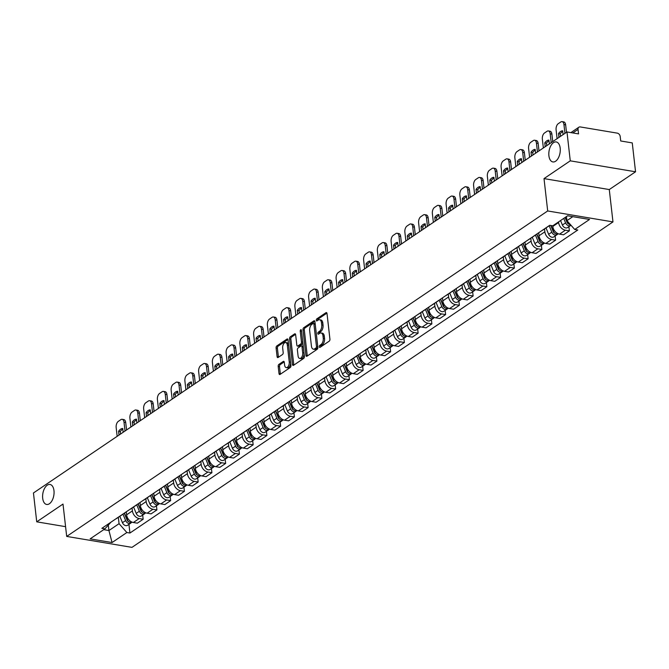 <?xml version="1.0" encoding="UTF-8"?>
<svg xmlns="http://www.w3.org/2000/svg" width="669" height="669" viewBox="0 0 669 669"><rect width="100%" height="100%" fill="white"/><g stroke="black" fill="none" stroke-linecap="round" stroke-linejoin="round"><path stroke-width="1" d="M319.314 346.785A1.087 0.594 -80.5 0 0 319.74 347.445A1.087 0.594 -80.5 0 0 320.033 347.37L329.223 341.157A1.555 0.853 -80.5 0 0 329.926 339.141L327.007 313.51A1.555 0.853 -80.5 0 0 326.397 312.557A1.555 0.853 -80.5 0 0 325.979 312.674L316.788 318.887A1.087 0.594 -80.5 0 0 316.295 320.292A1.087 0.594 -80.5 0 0 316.721 320.961A1.087 0.594 -80.5 0 0 317.014 320.886L318.201 320.075A4.976 2.735 -80.5 0 1 319.548 319.732A4.976 2.735 -80.5 0 1 321.488 322.759L321.739 324.9A4.976 2.735 -80.5 0 1 319.489 331.331L318.293 332.133A1.087 0.594 -80.5 0 0 317.808 333.538A1.087 0.594 -80.5 0 0 318.227 334.207A1.087 0.594 -80.5 0 0 318.528 334.124L319.715 333.321A4.976 2.735 -80.5 0 1 321.053 332.97A4.976 2.735 -80.5 0 1 323.002 336.005L323.244 338.146A4.976 2.735 -80.5 0 1 320.995 344.577L319.807 345.38A1.087 0.594 -80.5 0 0 319.314 346.785M53.972 490.645A10.135 5.561 -80.5 0 0 50.008 484.465A10.135 5.561 -80.5 0 0 42.691 498.28A10.135 5.561 -80.5 0 0 46.654 504.459A10.135 5.561 -80.5 0 0 53.972 490.645M560.187 148.133A10.135 5.561 -80.5 0 0 556.223 141.945A10.135 5.561 -80.5 0 0 548.906 155.76A10.135 5.561 -80.5 0 0 552.87 161.94A10.135 5.561 -80.5 0 0 560.187 148.133M278.906 364.388A1.555 0.853 -80.5 0 0 278.195 366.395L279.015 373.586A1.555 0.853 -80.5 0 0 279.625 374.54A1.555 0.853 -80.5 0 0 280.043 374.431L290.254 367.524A1.555 0.853 -80.5 0 0 290.956 365.508L288.038 339.877A1.555 0.853 -80.5 0 0 287.427 338.932A1.555 0.853 -80.5 0 0 287.009 339.041L276.799 345.948A1.555 0.853 -80.5 0 0 276.096 347.955L277.091 356.644A1.555 0.853 -80.5 0 0 277.694 357.589A1.555 0.853 -80.5 0 0 278.112 357.48L282.485 354.528A1.555 0.853 -80.5 0 0 283.188 352.513L282.694 348.206A4.156 2.283 -80.5 0 1 285.696 342.536A4.156 2.283 -80.5 0 1 287.327 345.079L289.242 361.954A4.156 2.283 -80.5 0 1 286.248 367.616A4.156 2.283 -80.5 0 1 284.618 365.082L284.3 362.272A1.555 0.853 -80.5 0 0 283.689 361.319A1.555 0.853 -80.5 0 0 283.271 361.427L278.906 364.388L280.211 364.605A1.555 0.853 -80.5 0 0 279.508 366.612L280.328 373.804A1.555 0.853 -80.5 0 0 280.403 374.188M544.014 178.606L609.283 189.553L635.55 171.782L570.272 160.836L544.014 178.606L547.694 210.961L66.691 536.421L63.003 504.066L36.736 521.837L33.45 492.969L566.986 131.969L578.534 133.9L578.024 129.41L572.798 132.939M570.272 160.836L566.986 131.969M305.925 355.39A1.555 0.853 -80.5 0 0 306.527 356.334A1.555 0.853 -80.5 0 0 306.946 356.226L317.156 349.318A1.555 0.853 -80.5 0 0 317.859 347.311L314.94 321.672A1.555 0.853 -80.5 0 0 314.33 320.727A1.555 0.853 -80.5 0 0 313.912 320.836L303.701 327.743A1.555 0.853 -80.5 0 0 302.998 329.75L305.925 355.39L307.23 355.607A1.555 0.853 -80.5 0 0 307.305 355.983M303.701 358.417L293.499 365.324A1.555 0.853 -80.5 0 1 293.081 365.433A1.555 0.853 -80.5 0 1 292.47 364.488L289.552 338.857A1.555 0.853 -80.5 0 1 290.254 336.842L294.619 333.89A1.555 0.853 -80.5 0 1 295.037 333.781A1.555 0.853 -80.5 0 1 295.648 334.726L296.835 345.12A1.555 0.853 -80.5 0 0 297.437 346.074A1.555 0.853 -80.5 0 0 297.864 345.965L300.757 344A1.555 0.853 -80.5 0 0 301.46 341.993L300.23 331.172A1.087 0.594 -80.5 0 1 301.017 329.683A1.087 0.594 -80.5 0 1 301.435 330.352L304.412 356.41A1.555 0.853 -80.5 0 1 303.701 358.417M635.55 171.782L632.264 142.907L620.707 140.975L620.196 136.476A3.169 2.35 55.9 0 0 617.253 133.131L580.307 126.943A3.169 2.35 55.9 0 0 578.861 127.219A3.169 2.35 55.9 0 0 578.024 129.41M609.283 189.553L612.971 221.907L131.969 547.367L66.691 536.421M36.736 521.837L65.579 526.67M549.282 225.595A7.284 5.394 -124.1 0 1 548.588 226.189A7.284 5.394 -124.1 0 1 547.786 226.607M552.719 225.796L552.795 226.457A7.284 5.394 55.9 0 0 559.56 234.133L565.372 230.195A7.284 5.394 -124.1 0 1 558.607 222.518L558.54 221.924M565.372 230.195L569.361 230.864L568.884 226.699M541.965 230.546A7.284 5.394 55.9 0 0 542.776 230.128L548.588 226.189M559.56 234.133L563.541 234.802L569.361 230.864M535.534 234.894A7.284 5.394 -124.1 0 1 534.84 235.488A7.284 5.394 -124.1 0 1 534.038 235.914M555.136 235.998L555.613 240.171L551.624 239.502A7.284 5.394 -124.1 0 1 544.859 231.817L544.533 228.932M528.217 239.845A7.284 5.394 55.9 0 0 529.028 239.427L534.84 235.488M538.704 232.753L539.047 235.756A7.284 5.394 55.9 0 0 545.812 243.432L549.793 244.101L555.613 240.171M521.787 244.202A7.284 5.394 -124.1 0 1 521.092 244.795A7.284 5.394 -124.1 0 1 520.29 245.214M541.388 245.297L541.865 249.47L537.876 248.801A7.284 5.394 -124.1 0 1 531.111 241.124L530.785 238.239M514.469 249.152A7.284 5.394 55.9 0 0 515.281 248.726L521.092 244.795M524.956 242.053L525.299 245.055A7.284 5.394 55.9 0 0 532.064 252.74L536.045 253.409L541.865 249.47M508.039 253.501A7.284 5.394 -124.1 0 1 507.345 254.095A7.284 5.394 -124.1 0 1 506.542 254.521M527.64 254.605L528.117 258.769L524.128 258.109A7.284 5.394 -124.1 0 1 517.363 250.423L517.037 247.538M500.721 258.451A7.284 5.394 55.9 0 0 501.533 258.033L507.345 254.095M511.208 251.36L511.551 254.362A7.284 5.394 55.9 0 0 518.316 262.039L522.297 262.708L528.117 258.769M494.291 262.8A7.284 5.394 -124.1 0 1 493.597 263.394A7.284 5.394 -124.1 0 1 492.794 263.82M513.892 263.904L514.369 268.077L510.38 267.408A7.284 5.394 -124.1 0 1 503.615 259.731L503.289 256.846M486.973 267.759A7.284 5.394 55.9 0 0 487.785 267.332L493.597 263.394M497.46 260.659L497.803 263.661A7.284 5.394 55.9 0 0 504.568 271.346L508.549 272.007L514.369 268.077M480.543 272.107A7.284 5.394 -124.1 0 1 479.849 272.701A7.284 5.394 -124.1 0 1 479.046 273.119M500.144 273.203L500.613 277.376L496.632 276.707A7.284 5.394 -124.1 0 1 489.867 269.03L489.541 266.145M473.226 277.058A7.284 5.394 55.9 0 0 474.037 276.632L479.849 272.701M483.712 269.967L484.055 272.969A7.284 5.394 55.9 0 0 490.82 280.646L494.801 281.315L500.613 277.376M466.795 281.406A7.284 5.394 -124.1 0 1 466.101 282A7.284 5.394 -124.1 0 1 465.298 282.427M486.396 282.51L486.865 286.683L482.884 286.014A7.284 5.394 -124.1 0 1 476.119 278.329L475.793 275.444M459.478 286.357A7.284 5.394 55.9 0 0 460.289 285.939L466.101 282M469.964 279.266L470.307 282.268A7.284 5.394 55.9 0 0 477.072 289.945L481.053 290.614L486.865 286.683M453.047 290.714A7.284 5.394 -124.1 0 1 452.353 291.308A7.284 5.394 -124.1 0 1 451.542 291.726M472.649 291.809L473.117 295.982L469.136 295.313A7.284 5.394 -124.1 0 1 462.371 287.637L462.045 284.751M445.73 295.665A7.284 5.394 55.9 0 0 446.541 295.238L452.353 291.308M456.216 288.565L456.559 291.567A7.284 5.394 55.9 0 0 463.324 299.252L467.305 299.921L473.117 295.982M439.299 300.013A7.284 5.394 -124.1 0 1 438.605 300.607A7.284 5.394 -124.1 0 1 437.794 301.033M458.901 301.117L459.369 305.281L455.388 304.612A7.284 5.394 -124.1 0 1 448.623 296.936L448.297 294.051M431.982 304.964A7.284 5.394 55.9 0 0 432.793 304.546L438.605 300.607M442.468 297.872L442.811 300.874A7.284 5.394 55.9 0 0 449.576 308.551L453.557 309.22L459.369 305.281M425.551 309.312A7.284 5.394 -124.1 0 1 424.857 309.906A7.284 5.394 -124.1 0 1 424.046 310.332M445.153 310.416L445.621 314.589L441.64 313.92A7.284 5.394 -124.1 0 1 434.875 306.235L434.549 303.35M418.234 314.271A7.284 5.394 55.9 0 0 419.045 313.845L424.857 309.906M428.72 307.171L429.063 310.173A7.284 5.394 55.9 0 0 435.828 317.85L439.809 318.519L445.621 314.589M411.803 318.62A7.284 5.394 -124.1 0 1 411.109 319.213A7.284 5.394 -124.1 0 1 410.298 319.631M431.405 319.715L431.873 323.888L427.892 323.219A7.284 5.394 -124.1 0 1 421.127 315.542L420.801 312.657M404.486 323.57A7.284 5.394 55.9 0 0 405.297 323.144L411.109 319.213M414.972 316.479L415.315 319.473A7.284 5.394 55.9 0 0 422.08 327.158L426.061 327.827L431.873 323.888M398.055 327.919A7.284 5.394 -124.1 0 1 397.361 328.512A7.284 5.394 -124.1 0 1 396.55 328.939M417.657 329.023L418.125 333.187L414.144 332.526A7.284 5.394 -124.1 0 1 407.379 324.841L407.053 321.956M390.738 332.869A7.284 5.394 55.9 0 0 391.549 332.451L397.361 328.512M401.224 325.778L401.567 328.78A7.284 5.394 55.9 0 0 408.333 336.457L412.313 337.126L418.125 333.187M384.307 337.218A7.284 5.394 -124.1 0 1 383.613 337.82A7.284 5.394 -124.1 0 1 382.802 338.238M403.909 338.322L404.377 342.495L400.397 341.826A7.284 5.394 -124.1 0 1 393.631 334.149L393.305 331.264M376.99 342.177A7.284 5.394 55.9 0 0 377.801 341.75L383.613 337.82M387.476 335.077L387.819 338.079A7.284 5.394 55.9 0 0 394.585 345.764L398.565 346.425L404.377 342.495M370.559 346.525A7.284 5.394 -124.1 0 1 369.865 347.119A7.284 5.394 -124.1 0 1 369.054 347.537M390.161 347.621L390.629 351.794L386.649 351.125A7.284 5.394 -124.1 0 1 379.883 343.448L379.557 340.563M363.242 351.476A7.284 5.394 55.9 0 0 364.053 351.058L369.865 347.119M373.728 344.384L374.071 347.387A7.284 5.394 55.9 0 0 380.837 355.063L384.817 355.732L390.629 351.794M356.811 355.824A7.284 5.394 -124.1 0 1 356.117 356.418A7.284 5.394 -124.1 0 1 355.306 356.845M376.404 356.928L376.881 361.101L372.901 360.432A7.284 5.394 -124.1 0 1 366.135 352.747L365.809 349.862M349.494 360.775A7.284 5.394 55.9 0 0 350.305 360.357L356.117 356.418M359.981 353.684L360.323 356.686A7.284 5.394 55.9 0 0 367.089 364.362L371.069 365.031L376.881 361.101M343.063 365.132A7.284 5.394 -124.1 0 1 342.369 365.726A7.284 5.394 -124.1 0 1 341.558 366.144M362.657 366.227L363.133 370.4L359.153 369.731A7.284 5.394 -124.1 0 1 352.387 362.054L352.061 359.169M335.746 370.082A7.284 5.394 55.9 0 0 336.557 369.656L342.369 365.726M346.233 362.983L346.567 365.985A7.284 5.394 55.9 0 0 353.341 373.67L357.321 374.339L363.133 370.4M329.315 374.431A7.284 5.394 -124.1 0 1 328.621 375.025A7.284 5.394 -124.1 0 1 327.81 375.451M348.909 375.535L349.385 379.699L345.405 379.039A7.284 5.394 -124.1 0 1 338.639 371.354L338.313 368.468M321.998 379.382A7.284 5.394 55.9 0 0 322.809 378.963L328.621 375.025M332.485 372.29L332.819 375.292A7.284 5.394 55.9 0 0 339.593 382.969L343.573 383.638L349.385 379.699M315.567 383.73A7.284 5.394 -124.1 0 1 314.873 384.324A7.284 5.394 -124.1 0 1 314.062 384.75M335.161 384.834L335.637 389.007L331.657 388.338A7.284 5.394 -124.1 0 1 324.891 380.653L324.565 377.776M308.25 388.689A7.284 5.394 55.9 0 0 309.061 388.263L314.873 384.324M318.737 381.589L319.071 384.591A7.284 5.394 55.9 0 0 325.845 392.277L329.825 392.937L335.637 389.007M301.819 393.038A7.284 5.394 -124.1 0 1 301.125 393.631A7.284 5.394 -124.1 0 1 300.314 394.049M321.413 394.133L321.889 398.306L317.909 397.637A7.284 5.394 -124.1 0 1 311.144 389.96L310.817 387.075M294.502 397.988A7.284 5.394 55.9 0 0 295.313 397.562L301.125 393.631M304.989 390.897L305.323 393.89A7.284 5.394 55.9 0 0 312.097 401.576L316.077 402.245L321.889 398.306M288.071 402.337A7.284 5.394 -124.1 0 1 287.377 402.93A7.284 5.394 -124.1 0 1 286.566 403.357M307.665 403.44L308.141 407.605L304.161 406.944A7.284 5.394 -124.1 0 1 297.396 399.259L297.069 396.374M280.754 407.287A7.284 5.394 55.9 0 0 281.565 406.869L287.377 402.93M291.241 400.196L291.575 403.198A7.284 5.394 55.9 0 0 298.341 410.875L302.329 411.544L308.141 407.605M274.323 411.636A7.284 5.394 -124.1 0 1 273.629 412.238A7.284 5.394 -124.1 0 1 272.818 412.656M293.917 412.74L294.393 416.912L290.413 416.243A7.284 5.394 -124.1 0 1 283.648 408.567L283.322 405.682M267.006 416.595A7.284 5.394 55.9 0 0 267.817 416.168L273.629 412.238M277.493 409.495L277.827 412.497A7.284 5.394 55.9 0 0 284.593 420.182L288.582 420.843L294.393 416.912M260.576 420.943A7.284 5.394 -124.1 0 1 259.881 421.537A7.284 5.394 -124.1 0 1 259.07 421.955M280.169 422.047L280.646 426.212L276.665 425.543A7.284 5.394 -124.1 0 1 269.9 417.866L269.574 414.981M253.258 425.894A7.284 5.394 55.9 0 0 254.069 425.476L259.881 421.537M263.737 418.802L264.079 421.805A7.284 5.394 55.9 0 0 270.845 429.481L274.834 430.15L280.646 426.212M246.828 430.242A7.284 5.394 -124.1 0 1 246.133 430.836A7.284 5.394 -124.1 0 1 245.322 431.262M266.421 431.346L266.898 435.519L262.917 434.85A7.284 5.394 -124.1 0 1 256.152 427.165L255.826 424.28M239.51 435.193A7.284 5.394 55.9 0 0 240.313 434.775L246.133 430.836M249.989 428.101L250.331 431.104A7.284 5.394 55.9 0 0 257.097 438.78L261.086 439.449L266.898 435.519M233.08 439.55A7.284 5.394 -124.1 0 1 232.386 440.143A7.284 5.394 -124.1 0 1 231.574 440.562M252.673 440.645L253.15 444.818L249.169 444.149A7.284 5.394 -124.1 0 1 242.404 436.472L242.078 433.587M225.762 444.5A7.284 5.394 55.9 0 0 226.565 444.074L232.386 440.143M236.241 437.401L236.583 440.403A7.284 5.394 55.9 0 0 243.349 448.088L247.338 448.757L253.15 444.818M219.332 448.849A7.284 5.394 -124.1 0 1 218.638 449.443A7.284 5.394 -124.1 0 1 217.826 449.869M238.925 449.953L239.402 454.117L235.421 453.457A7.284 5.394 -124.1 0 1 228.656 445.771L228.33 442.886M212.014 453.799A7.284 5.394 55.9 0 0 212.817 453.381L218.638 449.443M222.493 446.708L222.836 449.71A7.284 5.394 55.9 0 0 229.601 457.387L233.59 458.056L239.402 454.117M205.584 458.148A7.284 5.394 -124.1 0 1 204.89 458.742A7.284 5.394 -124.1 0 1 204.078 459.168M225.177 459.252L225.654 463.425L221.673 462.756A7.284 5.394 -124.1 0 1 214.908 455.071L214.582 452.194M198.267 463.107A7.284 5.394 55.9 0 0 199.069 462.68L204.89 458.742M208.745 456.007L209.088 459.009A7.284 5.394 55.9 0 0 215.853 466.694L219.842 467.355L225.654 463.425M191.836 467.455A7.284 5.394 -124.1 0 1 191.142 468.049A7.284 5.394 -124.1 0 1 190.331 468.467M211.429 468.551L211.906 472.724L207.925 472.055A7.284 5.394 -124.1 0 1 201.16 464.378L200.834 461.493M184.519 472.406A7.284 5.394 55.9 0 0 185.321 471.98L191.142 468.049M194.997 465.315L195.34 468.317A7.284 5.394 55.9 0 0 202.105 475.994L206.094 476.663L211.906 472.724M178.088 476.754A7.284 5.394 -124.1 0 1 177.394 477.348A7.284 5.394 -124.1 0 1 176.583 477.775M197.681 477.858L198.158 482.031L194.177 481.362A7.284 5.394 -124.1 0 1 187.412 473.677L187.077 470.792M170.771 481.705A7.284 5.394 55.9 0 0 171.573 481.287L177.394 477.348M181.249 474.614L181.592 477.616A7.284 5.394 55.9 0 0 188.357 485.293L192.346 485.962L198.158 482.031M164.34 486.054A7.284 5.394 -124.1 0 1 163.646 486.656A7.284 5.394 -124.1 0 1 162.835 487.074M183.933 487.157L184.41 491.33L180.429 490.661A7.284 5.394 -124.1 0 1 173.664 482.985L173.33 480.099M157.023 491.013A7.284 5.394 55.9 0 0 157.825 490.586L163.646 486.656M167.501 483.913L167.844 486.915A7.284 5.394 55.9 0 0 174.609 494.6L178.59 495.269L184.41 491.33M150.592 495.361A7.284 5.394 -124.1 0 1 149.898 495.955A7.284 5.394 -124.1 0 1 149.087 496.381M170.185 496.465L170.662 500.629L166.681 499.96A7.284 5.394 -124.1 0 1 159.916 492.284L159.582 489.399M143.266 500.312A7.284 5.394 55.9 0 0 144.078 499.894L149.898 495.955M153.753 493.22L154.096 496.222A7.284 5.394 55.9 0 0 160.861 503.899L164.842 504.568L170.662 500.629M136.844 504.66A7.284 5.394 -124.1 0 1 136.15 505.254A7.284 5.394 -124.1 0 1 135.339 505.68M156.437 505.764L156.914 509.937L152.933 509.268A7.284 5.394 -124.1 0 1 146.168 501.583L145.834 498.698M129.518 509.619A7.284 5.394 55.9 0 0 130.33 509.193L136.15 505.254M140.005 502.519L140.348 505.521A7.284 5.394 55.9 0 0 147.113 513.198L151.094 513.867L156.914 509.937M123.096 513.968A7.284 5.394 -124.1 0 1 122.402 514.561A7.284 5.394 -124.1 0 1 121.591 514.979M142.689 515.063L143.166 519.236L139.185 518.567A7.284 5.394 -124.1 0 1 132.42 510.89L132.086 508.005M115.77 518.918A7.284 5.394 55.9 0 0 116.582 518.492L122.402 514.561M126.257 511.827L126.6 514.821A7.284 5.394 55.9 0 0 133.365 522.506L137.346 523.175L143.166 519.236M566.476 216.555L566.936 220.636L572.806 216.664M103.728 529.656L108.93 530.534L119.065 523.676L126.859 532.524L112.058 542.542L90.123 538.863L104.933 528.845L101.864 528.334L549.734 225.294L552.803 225.804L567.605 215.786L589.54 219.465L574.73 229.484L566.936 220.636M126.859 532.524L129.928 533.034L577.799 229.994L574.73 229.484M547.694 210.961L612.971 221.907M108.319 525.182L108.93 530.534L112.058 542.542M110.954 522.18L104.933 528.845M119.065 523.676L118.338 517.304M128.941 524.371L129.928 533.034M320.618 346.977A1.087 0.594 -80.5 0 1 321.112 345.597L322.299 344.794A4.976 2.735 -80.5 0 0 324.549 338.363L323.244 338.146M321.053 332.97L322.358 333.195A4.976 2.735 -80.5 0 1 324.306 336.223L324.549 338.363M319.548 319.732L320.852 319.949A4.976 2.735 -80.5 0 1 322.801 322.985L323.043 325.117A4.976 2.735 -80.5 0 1 320.794 331.548L319.598 332.351A1.087 0.594 -80.5 0 0 319.105 333.731M326.924 313.134L318.093 319.105A1.087 0.594 -80.5 0 0 317.599 320.484M314.856 321.296L305.005 327.961A1.555 0.853 -80.5 0 0 304.303 329.968L307.23 355.607M315.977 347.964A1.087 0.594 -80.5 0 0 316.47 346.559L313.903 324.064A1.087 0.594 -80.5 0 0 313.477 323.395A1.087 0.594 -80.5 0 0 313.184 323.47L311.93 324.323A4.976 2.735 -80.5 0 0 309.68 330.754L311.436 346.132A4.976 2.735 -80.5 0 0 313.385 349.168A4.976 2.735 -80.5 0 0 314.723 348.817L315.977 347.964L317.282 348.189A1.087 0.594 -80.5 0 0 317.775 346.776L316.47 346.559M314.489 323.696A1.087 0.594 -80.5 0 1 314.79 323.612A1.087 0.594 -80.5 0 1 315.208 324.281L317.775 346.776M313.385 349.168L314.689 349.385A4.976 2.735 -80.5 0 0 316.027 349.034L314.723 348.817M317.282 348.189L316.027 349.034M295.564 334.349L291.559 337.059A1.555 0.853 -80.5 0 0 290.856 339.074L293.775 364.705A1.555 0.853 -80.5 0 0 293.858 365.082M297.437 346.074L298.75 346.291A1.555 0.853 -80.5 0 0 299.168 346.182L302.062 344.217A1.555 0.853 -80.5 0 0 302.764 342.21L301.535 331.389L300.23 331.172M298.065 355.908A4.156 2.283 -80.5 0 0 299.687 358.442A4.156 2.283 -80.5 0 0 302.689 352.78L302.012 346.835A1.555 0.853 -80.5 0 0 301.401 345.881A1.555 0.853 -80.5 0 0 300.983 345.99L298.09 347.955A1.555 0.853 -80.5 0 0 297.387 349.962L298.065 355.908M299.687 358.442L300.991 358.668A4.156 2.283 -80.5 0 0 303.994 352.998L302.689 352.78M301.401 345.881L302.706 346.107A1.555 0.853 -80.5 0 1 303.316 347.052L303.994 352.998M284.216 361.896L280.211 364.605M286.248 367.616L287.553 367.841A4.156 2.283 -80.5 0 0 290.555 362.172L289.242 361.954M285.696 342.536L287.001 342.762A4.156 2.283 -80.5 0 1 288.632 345.296L290.555 362.172M287.954 339.501L278.103 346.166A1.555 0.853 -80.5 0 0 277.401 348.173L278.396 356.861A1.555 0.853 -80.5 0 0 278.471 357.238M565.046 217.525L567.095 222.509A1.898 1.405 55.9 0 0 568.541 223.872M563.733 218.412L565.564 222.869A3.955 2.935 55.9 0 0 570.724 225.453A3.955 2.935 55.9 0 0 570.991 225.236M560.563 220.553L562.395 225.018A3.955 2.935 55.9 0 0 567.546 227.594L570.724 225.453M563.097 134.594L562.662 130.806A9.901 5.436 -80.5 0 0 558.523 133.608L558.958 137.396M566.4 220.252L566.492 221.054M564.945 133.34L563.942 124.534A4.75 2.609 -80.5 0 0 562.085 121.633A4.75 2.609 -80.5 0 0 560.806 121.967L558.247 123.698A4.75 2.609 -80.5 0 0 556.098 129.836L557.101 138.65M565.23 217.4L567.061 221.857A3.955 2.935 55.9 0 0 570.624 224.809M560.505 136.351L560.221 133.892L558.523 133.608M562.746 131.509A9.901 5.436 -80.5 0 0 560.221 133.892M562.085 121.633L563.783 121.917A4.75 2.609 99.5 0 1 565.639 124.819L563.942 124.534M566.492 132.295L565.639 124.819M550.738 225.461L553.347 231.809A1.898 1.405 55.9 0 0 554.793 233.18M549.165 225.721L551.816 232.168A3.955 2.935 55.9 0 0 556.976 234.752A3.955 2.935 55.9 0 0 557.611 234.083M546.021 227.928L548.647 234.317A3.955 2.935 55.9 0 0 553.798 236.901L556.976 234.752M549.349 143.902L548.914 140.105A9.901 5.436 -80.5 0 0 544.775 142.907L545.21 146.703M552.653 229.551L552.745 230.353M551.197 142.648L550.194 133.833A4.75 2.609 -80.5 0 0 548.337 130.94A4.75 2.609 -80.5 0 0 547.058 131.275L544.499 132.997A4.75 2.609 -80.5 0 0 542.35 139.144L543.353 147.949M550.988 225.503L553.313 231.156A3.955 2.935 55.9 0 0 558.364 233.807M546.757 145.658L546.473 143.191L544.775 142.907M548.998 140.808A9.901 5.436 -80.5 0 0 546.473 143.191M548.337 130.94L550.035 131.224A4.75 2.609 99.5 0 1 551.892 134.118L550.194 133.833M552.745 141.602L551.892 134.118M536.714 234.1L539.599 241.108A1.898 1.405 55.9 0 0 541.045 242.479M535.417 235.02L538.068 241.476A3.955 2.935 55.9 0 0 543.228 244.06A3.955 2.935 55.9 0 0 543.864 243.391M532.273 237.236L534.891 243.616A3.955 2.935 55.9 0 0 540.05 246.2L543.228 244.06M535.601 153.201L535.167 149.404A9.901 5.436 -80.5 0 0 531.027 152.206L531.462 156.002M538.905 238.85L538.997 239.653M537.45 151.947L536.446 143.141A4.75 2.609 -80.5 0 0 534.59 140.239A4.75 2.609 -80.5 0 0 533.31 140.574L530.751 142.305A4.75 2.609 -80.5 0 0 528.602 148.443L529.605 157.257M536.898 233.974L539.565 240.455A3.955 2.935 55.9 0 0 544.616 243.106M533.009 154.957L532.725 152.49L531.027 152.206M535.25 150.115A9.901 5.436 -80.5 0 0 532.725 152.49M534.59 140.239L536.287 140.523A4.75 2.609 99.5 0 1 538.144 143.425L536.446 143.141M538.997 150.901L538.144 143.425M522.966 243.399L525.851 250.415A1.898 1.405 55.9 0 0 527.297 251.787M521.669 244.327L524.32 250.775A3.955 2.935 55.9 0 0 529.48 253.359A3.955 2.935 55.9 0 0 530.116 252.69M518.525 246.535L521.143 252.924A3.955 2.935 55.9 0 0 526.302 255.508L529.48 253.359M521.853 162.5L521.419 158.712A9.901 5.436 -80.5 0 0 517.279 161.513L517.714 165.302M525.157 248.157L525.249 248.96M523.702 161.254L522.698 152.44A4.75 2.609 -80.5 0 0 520.842 149.538A4.75 2.609 -80.5 0 0 519.562 149.873L517.003 151.604A4.75 2.609 -80.5 0 0 514.854 157.75L515.858 166.556M523.15 243.273L525.817 249.763A3.955 2.935 55.9 0 0 530.868 252.414M519.261 164.256L518.977 161.798L517.279 161.513M521.502 159.414A9.901 5.436 -80.5 0 0 518.977 161.798M520.842 149.538L522.539 149.823A4.75 2.609 99.5 0 1 524.396 152.724L522.698 152.44M525.249 160.2L524.396 152.724M509.218 252.706L512.103 259.714A1.898 1.405 55.9 0 0 513.549 261.086M507.922 253.626L510.572 260.074A3.955 2.935 55.9 0 0 515.732 262.658A3.955 2.935 55.9 0 0 516.368 261.997M504.777 255.834L507.395 262.223A3.955 2.935 55.9 0 0 512.554 264.807L515.732 262.658M508.106 171.808L507.671 168.011A9.901 5.436 -80.5 0 0 503.531 170.812L503.966 174.609M511.409 257.456L511.501 258.259M509.954 170.553L508.95 161.739A4.75 2.609 -80.5 0 0 507.094 158.846A4.75 2.609 -80.5 0 0 505.814 159.18L503.255 160.903A4.75 2.609 -80.5 0 0 501.106 167.049L502.11 175.863M509.402 252.581L512.069 259.062A3.955 2.935 55.9 0 0 517.12 261.713M505.513 173.564L505.229 171.097L503.531 170.812M507.754 168.722A9.901 5.436 -80.5 0 0 505.229 171.097M507.094 158.846L508.791 159.13A4.75 2.609 99.5 0 1 510.648 162.023L508.95 161.739M511.501 169.508L510.648 162.023M495.47 262.005L498.355 269.013A1.898 1.405 55.9 0 0 499.802 270.385M494.174 262.925L496.824 269.381A3.955 2.935 55.9 0 0 501.984 271.965A3.955 2.935 55.9 0 0 502.62 271.296M491.029 265.141L493.647 271.522A3.955 2.935 55.9 0 0 498.806 274.106L501.984 271.965M494.358 181.107L493.923 177.31A9.901 5.436 -80.5 0 0 489.783 180.12L490.218 183.908M497.661 266.764L497.753 267.558M496.206 179.852L495.202 171.047A4.75 2.609 -80.5 0 0 493.346 168.145A4.75 2.609 -80.5 0 0 492.066 168.479L489.507 170.21A4.75 2.609 -80.5 0 0 487.358 176.348L488.362 185.162M495.654 261.88L498.321 268.369A3.955 2.935 55.9 0 0 503.372 271.012M491.765 182.863L491.481 180.404L489.783 180.12M494.006 178.021A9.901 5.436 -80.5 0 0 491.481 180.404M493.346 168.145L495.043 168.429A4.75 2.609 99.5 0 1 496.9 171.331L495.202 171.047M497.753 178.807L496.9 171.331M481.722 271.313L484.607 278.321A1.898 1.405 55.9 0 0 486.054 279.692M480.426 272.233L483.077 278.68A3.955 2.935 55.9 0 0 488.236 281.264A3.955 2.935 55.9 0 0 488.872 280.595M477.281 274.441L479.899 280.829A3.955 2.935 55.9 0 0 485.058 283.413L488.236 281.264M480.61 190.406L480.175 186.618A9.901 5.436 -80.5 0 0 476.035 189.419L476.47 193.216M483.913 276.063L484.005 276.866M482.458 189.16L481.454 180.346A4.75 2.609 -80.5 0 0 479.598 177.452A4.75 2.609 -80.5 0 0 478.318 177.778L475.759 179.509A4.75 2.609 -80.5 0 0 473.61 185.656L474.614 194.462M481.906 271.179L484.573 277.668A3.955 2.935 55.9 0 0 489.624 280.319M478.017 192.162L477.733 189.703L476.035 189.419M480.258 187.32A9.901 5.436 -80.5 0 0 477.733 189.703M479.598 177.452L481.295 177.737A4.75 2.609 99.5 0 1 483.152 180.63L481.454 180.346M484.005 188.114L483.152 180.63M467.974 280.612L470.851 287.62A1.898 1.405 55.9 0 0 472.306 288.991M466.678 281.532L469.329 287.979A3.955 2.935 55.9 0 0 474.48 290.563A3.955 2.935 55.9 0 0 475.124 289.903M463.533 283.74L466.151 290.129A3.955 2.935 55.9 0 0 471.311 292.713L474.48 290.563M466.862 199.713L466.427 195.917A9.901 5.436 -80.5 0 0 462.287 198.718L462.722 202.515M470.165 285.362L470.257 286.165M468.71 198.459L467.706 189.645A4.75 2.609 -80.5 0 0 465.85 186.751A4.75 2.609 -80.5 0 0 464.57 187.086L462.011 188.817A4.75 2.609 -80.5 0 0 459.862 194.955L460.866 203.769M468.158 280.487L470.825 286.968A3.955 2.935 55.9 0 0 475.876 289.618M464.261 201.469L463.985 199.002L462.287 198.718M466.51 196.627A9.901 5.436 -80.5 0 0 463.985 199.002M465.85 186.751L467.547 187.036A4.75 2.609 99.5 0 1 469.404 189.929L467.706 189.645M470.257 197.414L469.404 189.929M454.226 289.911L457.103 296.927A1.898 1.405 55.9 0 0 458.549 298.299M452.93 290.831L455.581 297.287A3.955 2.935 55.9 0 0 460.732 299.871A3.955 2.935 55.9 0 0 461.376 299.202M449.785 293.047L452.403 299.436A3.955 2.935 55.9 0 0 457.563 302.02L460.732 299.871M453.114 209.012L452.679 205.224A9.901 5.436 -80.5 0 0 448.539 208.026L448.974 211.814M456.417 294.669L456.509 295.472M454.962 207.758L453.958 198.952A4.75 2.609 -80.5 0 0 452.102 196.05A4.75 2.609 -80.5 0 0 450.822 196.385L448.263 198.116A4.75 2.609 -80.5 0 0 446.114 204.254L447.118 213.068M454.41 289.786L457.078 296.275A3.955 2.935 55.9 0 0 462.128 298.926M450.513 210.768L450.237 208.31L448.539 208.026M452.762 205.927A9.901 5.436 -80.5 0 0 450.237 208.31M452.102 196.05L453.799 196.335A4.75 2.609 99.5 0 1 455.656 199.237L453.958 198.952M456.509 206.713L455.656 199.237M440.478 299.219L443.355 306.226A1.898 1.405 55.9 0 0 444.801 307.598M439.182 300.138L441.833 306.586A3.955 2.935 55.9 0 0 446.984 309.17A3.955 2.935 55.9 0 0 447.628 308.501M436.037 302.346L438.655 308.735A3.955 2.935 55.9 0 0 443.815 311.319L446.984 309.17M439.366 218.32L438.931 214.523A9.901 5.436 -80.5 0 0 434.791 217.325L435.226 221.121M442.669 303.969L442.761 304.771M441.214 217.065L440.21 208.251A4.75 2.609 -80.5 0 0 438.354 205.358A4.75 2.609 -80.5 0 0 437.074 205.692L434.516 207.415A4.75 2.609 -80.5 0 0 432.366 213.562L433.37 222.367M440.662 299.093L443.33 305.574A3.955 2.935 55.9 0 0 448.381 308.225M436.765 220.076L436.489 217.609L434.791 217.325M439.015 215.226A9.901 5.436 -80.5 0 0 436.489 217.609M438.354 205.358L440.051 205.642A4.75 2.609 99.5 0 1 441.908 208.536L440.21 208.251M442.761 216.02L441.908 208.536M426.73 308.518L429.607 315.525A1.898 1.405 55.9 0 0 431.053 316.897M425.434 309.438L428.085 315.893A3.955 2.935 55.9 0 0 433.236 318.477A3.955 2.935 55.9 0 0 433.88 317.808M422.29 311.654L424.907 318.034A3.955 2.935 55.9 0 0 430.067 320.618L433.236 318.477M425.618 227.619L425.183 223.822A9.901 5.436 -80.5 0 0 421.044 226.632L421.478 230.42M428.921 313.276L429.013 314.07M427.466 226.365L426.462 217.559A4.75 2.609 -80.5 0 0 424.606 214.657A4.75 2.609 -80.5 0 0 423.326 214.992L420.768 216.723A4.75 2.609 -80.5 0 0 418.618 222.861L419.622 231.675M426.914 308.392L429.582 314.873A3.955 2.935 55.9 0 0 434.633 317.524M423.017 229.375L422.741 226.916L421.044 226.632M425.267 224.533A9.901 5.436 -80.5 0 0 422.741 226.916M424.606 214.657L426.304 214.941A4.75 2.609 99.5 0 1 428.16 217.843L426.462 217.559M429.013 225.319L428.16 217.843M412.982 317.817L415.859 324.833A1.898 1.405 55.9 0 0 417.305 326.204M411.686 318.745L414.337 325.193A3.955 2.935 55.9 0 0 419.488 327.777A3.955 2.935 55.9 0 0 420.132 327.108M408.542 320.953L411.159 327.342A3.955 2.935 55.9 0 0 416.319 329.926L419.488 327.777M411.87 236.918L411.435 233.13A9.901 5.436 -80.5 0 0 407.296 235.931L407.73 239.719M415.173 322.575L415.265 323.378M413.718 235.672L412.714 226.858A4.75 2.609 -80.5 0 0 410.858 223.956A4.75 2.609 -80.5 0 0 409.579 224.291L407.02 226.022A4.75 2.609 -80.5 0 0 404.87 232.168L405.874 240.974M413.166 317.691L415.834 324.181A3.955 2.935 55.9 0 0 420.885 326.832M409.269 238.674L408.993 236.216L407.296 235.931M411.519 233.832A9.901 5.436 -80.5 0 0 408.993 236.216M410.858 223.956L412.556 224.249A4.75 2.609 99.5 0 1 414.412 227.142L412.714 226.858M415.265 234.627L414.412 227.142M399.234 327.124L402.111 334.132A1.898 1.405 55.9 0 0 403.558 335.504M397.938 328.044L400.589 334.492A3.955 2.935 55.9 0 0 405.74 337.076A3.955 2.935 55.9 0 0 406.384 336.415M394.794 330.252L397.411 336.641A3.955 2.935 55.9 0 0 402.571 339.225L405.74 337.076M398.122 246.225L397.687 242.429A9.901 5.436 -80.5 0 0 393.548 245.23L393.982 249.027M401.425 331.874L401.517 332.677M399.97 244.971L398.967 236.157A4.75 2.609 -80.5 0 0 397.11 233.264A4.75 2.609 -80.5 0 0 395.831 233.598L393.272 235.329A4.75 2.609 -80.5 0 0 391.122 241.467L392.126 250.281M399.418 326.999L402.086 333.48A3.955 2.935 55.9 0 0 407.137 336.131M395.521 247.982L395.245 245.515L393.548 245.23M397.771 243.14A9.901 5.436 -80.5 0 0 395.245 245.515M397.11 233.264L398.808 233.548A4.75 2.609 99.5 0 1 400.664 236.441L398.967 236.157M401.517 243.926L400.664 236.441M385.486 336.423L388.363 343.431A1.898 1.405 55.9 0 0 389.81 344.803M384.19 337.343L386.841 343.799A3.955 2.935 55.9 0 0 391.992 346.383A3.955 2.935 55.9 0 0 392.636 345.714M381.037 339.559L383.663 345.94A3.955 2.935 55.9 0 0 388.823 348.524L391.992 346.383M384.374 255.525L383.939 251.736A9.901 5.436 -80.5 0 0 379.8 254.538L380.235 258.326M387.677 341.182L387.769 341.984M386.222 254.27L385.219 245.464A4.75 2.609 -80.5 0 0 383.362 242.563A4.75 2.609 -80.5 0 0 382.083 242.897L379.524 244.628A4.75 2.609 -80.5 0 0 377.375 250.766L378.378 259.58M385.67 336.298L388.338 342.787A3.955 2.935 55.9 0 0 393.389 345.43M381.773 257.281L381.497 254.822L379.8 254.538M384.023 252.439A9.901 5.436 -80.5 0 0 381.497 254.822M383.362 242.563L385.06 242.847A4.75 2.609 99.5 0 1 386.916 245.749L385.219 245.464M387.769 253.225L386.916 245.749M371.738 345.731L374.615 352.739A1.898 1.405 55.9 0 0 376.062 354.11M370.442 346.651L373.093 353.098A3.955 2.935 55.9 0 0 378.244 355.682A3.955 2.935 55.9 0 0 378.888 355.013M367.289 348.858L369.915 355.247A3.955 2.935 55.9 0 0 375.075 357.831L378.244 355.682M370.626 264.824L370.191 261.035A9.901 5.436 -80.5 0 0 366.052 263.837L366.487 267.633M373.929 350.481L374.021 351.284M372.474 263.578L371.471 254.764A4.75 2.609 -80.5 0 0 369.614 251.87A4.75 2.609 -80.5 0 0 368.335 252.205L365.776 253.927A4.75 2.609 -80.5 0 0 363.627 260.074L364.63 268.879M371.922 345.597L374.59 352.086A3.955 2.935 55.9 0 0 379.641 354.737M368.025 266.588L367.749 264.121L366.052 263.837M370.275 261.738A9.901 5.436 -80.5 0 0 367.749 264.121M369.614 251.87L371.312 252.154A4.75 2.609 99.5 0 1 373.168 255.048L371.471 254.764M374.021 262.532L373.168 255.048M357.99 355.03L360.867 362.038A1.898 1.405 55.9 0 0 362.314 363.409M356.694 355.95L359.345 362.406A3.955 2.935 55.9 0 0 364.496 364.981A3.955 2.935 55.9 0 0 365.14 364.321M353.541 358.166L356.167 364.546A3.955 2.935 55.9 0 0 361.327 367.13L364.496 364.981M356.878 274.131L356.443 270.335A9.901 5.436 -80.5 0 0 352.304 273.136L352.73 276.933M360.181 359.78L360.273 360.583M358.726 272.877L357.723 264.063A4.75 2.609 -80.5 0 0 355.866 261.169A4.75 2.609 -80.5 0 0 354.587 261.504L352.028 263.235A4.75 2.609 -80.5 0 0 349.879 269.373L350.882 278.187M358.174 354.904L360.842 361.385A3.955 2.935 55.9 0 0 365.893 364.036M354.277 275.887L354.001 273.42L352.304 273.136M356.527 271.045A9.901 5.436 -80.5 0 0 354.001 273.42M355.866 261.169L357.564 261.454A4.75 2.609 99.5 0 1 359.42 264.347L357.723 264.063M360.273 271.831L359.42 264.347M344.242 364.329L347.119 371.345A1.898 1.405 55.9 0 0 348.566 372.717M342.946 365.249L345.597 371.705A3.955 2.935 55.9 0 0 350.748 374.289A3.955 2.935 55.9 0 0 351.392 373.62M339.793 367.465L342.419 373.854A3.955 2.935 55.9 0 0 347.579 376.438L350.748 374.289M343.13 283.43L342.695 279.642A9.901 5.436 -80.5 0 0 338.556 282.443L338.982 286.232M346.433 369.087L346.525 369.89M344.978 282.176L343.975 273.37A4.75 2.609 -80.5 0 0 342.118 270.468A4.75 2.609 -80.5 0 0 340.839 270.803L338.28 272.534A4.75 2.609 -80.5 0 0 336.131 278.672L337.134 287.486M344.426 364.204L347.094 370.693A3.955 2.935 55.9 0 0 352.145 373.344M340.529 285.186L340.253 282.728L338.556 282.443M342.779 280.344A9.901 5.436 -80.5 0 0 340.253 282.728M342.118 270.468L343.816 270.753A4.75 2.609 99.5 0 1 345.672 273.654L343.975 273.37M346.525 281.131L345.672 273.654M330.494 373.637L333.371 380.644A1.898 1.405 55.9 0 0 334.818 382.016M329.198 374.556L331.849 381.004A3.955 2.935 55.9 0 0 337 383.588A3.955 2.935 55.9 0 0 337.644 382.927M326.046 376.764L328.671 383.153A3.955 2.935 55.9 0 0 333.831 385.737L337 383.588M329.382 292.738L328.947 288.941A9.901 5.436 -80.5 0 0 324.808 291.743L325.234 295.539M332.685 378.386L332.777 379.189M331.23 291.483L330.227 282.669A4.75 2.609 -80.5 0 0 328.37 279.776A4.75 2.609 -80.5 0 0 327.091 280.11L324.532 281.833A4.75 2.609 -80.5 0 0 322.383 287.979L323.386 296.785M330.678 373.511L333.346 379.992A3.955 2.935 55.9 0 0 338.397 382.643M326.781 294.494L326.505 292.027L324.808 291.743M329.031 289.644A9.901 5.436 -80.5 0 0 326.505 292.027M328.37 279.776L330.068 280.06A4.75 2.609 99.5 0 1 331.924 282.954L330.227 282.669M332.777 290.438L331.924 282.954M316.746 382.936L319.623 389.943A1.898 1.405 55.9 0 0 321.07 391.315M315.45 383.855L318.101 390.311A3.955 2.935 55.9 0 0 323.252 392.895A3.955 2.935 55.9 0 0 323.896 392.226M312.298 386.072L314.923 392.452A3.955 2.935 55.9 0 0 320.083 395.036L323.252 392.895M315.634 302.037L315.199 298.24A9.901 5.436 -80.5 0 0 311.06 301.05L311.486 304.838M318.937 387.694L319.029 388.488M317.482 300.782L316.479 291.977A4.75 2.609 -80.5 0 0 314.622 289.075A4.75 2.609 -80.5 0 0 313.343 289.409L310.784 291.14A4.75 2.609 -80.5 0 0 308.635 297.279L309.638 306.093M316.93 382.81L319.598 389.291A3.955 2.935 55.9 0 0 324.649 391.942M313.033 303.793L312.757 301.334L311.06 301.05M315.283 298.951A9.901 5.436 -80.5 0 0 312.757 301.334M314.622 289.075L316.32 289.359A4.75 2.609 99.5 0 1 318.176 292.261L316.479 291.977M319.029 299.737L318.176 292.261M302.998 392.235L305.875 399.251A1.898 1.405 55.9 0 0 307.322 400.622M301.702 393.163L304.353 399.61A3.955 2.935 55.9 0 0 309.504 402.194A3.955 2.935 55.9 0 0 310.148 401.525M298.55 395.371L301.175 401.76A3.955 2.935 55.9 0 0 306.335 404.344L309.504 402.194M301.886 311.336L301.451 307.548A9.901 5.436 -80.5 0 0 297.312 310.349L297.738 314.146M305.189 396.993L305.281 397.796M303.734 310.09L302.731 301.276A4.75 2.609 -80.5 0 0 300.874 298.382A4.75 2.609 -80.5 0 0 299.595 298.709L297.036 300.44A4.75 2.609 -80.5 0 0 294.887 306.586L295.89 315.392M303.182 392.109L305.85 398.599A3.955 2.935 55.9 0 0 310.901 401.249M299.286 313.092L299.01 310.633L297.312 310.349M301.535 308.25A9.901 5.436 -80.5 0 0 299.01 310.633M300.874 298.382L302.572 298.667A4.75 2.609 99.5 0 1 304.428 301.56L302.731 301.276M305.281 309.045L304.428 301.56M289.251 401.542L292.127 408.55A1.898 1.405 55.9 0 0 293.574 409.921M287.954 402.462L290.605 408.91A3.955 2.935 55.9 0 0 295.757 411.494A3.955 2.935 55.9 0 0 296.4 410.833M284.802 404.67L287.427 411.059A3.955 2.935 55.9 0 0 292.587 413.643L295.757 411.494M288.138 320.643L287.703 316.847A9.901 5.436 -80.5 0 0 283.564 319.648L283.991 323.445M291.441 406.292L291.533 407.095M289.986 319.389L288.983 310.575A4.75 2.609 -80.5 0 0 287.126 307.681A4.75 2.609 -80.5 0 0 285.847 308.016L283.288 309.747A4.75 2.609 -80.5 0 0 281.139 315.885L282.142 324.699M289.434 401.417L292.102 407.898A3.955 2.935 55.9 0 0 297.153 410.549M285.538 322.399L285.262 319.933L283.564 319.648M287.787 317.558A9.901 5.436 -80.5 0 0 285.262 319.933M287.126 307.681L288.824 307.966A4.75 2.609 99.5 0 1 290.681 310.859L288.983 310.575M291.533 318.344L290.681 310.859M275.503 410.841L278.379 417.857A1.898 1.405 55.9 0 0 279.826 419.22M274.206 411.761L276.849 418.217A3.955 2.935 55.9 0 0 282.009 420.801A3.955 2.935 55.9 0 0 282.653 420.132M271.054 413.977L273.68 420.366A3.955 2.935 55.9 0 0 278.839 422.942L282.009 420.801M274.39 329.942L273.956 326.154A9.901 5.436 -80.5 0 0 269.816 328.956L270.243 332.744M277.694 415.6L277.786 416.402M276.238 328.688L275.235 319.882A4.75 2.609 -80.5 0 0 273.378 316.981A4.75 2.609 -80.5 0 0 272.091 317.315L269.54 319.046A4.75 2.609 -80.5 0 0 267.391 325.184L268.394 333.998M275.687 410.716L278.354 417.205A3.955 2.935 55.9 0 0 283.405 419.856M271.79 331.699L271.514 329.24L269.816 328.956M274.039 326.857A9.901 5.436 -80.5 0 0 271.514 329.24M273.378 316.981L275.076 317.265A4.75 2.609 99.5 0 1 276.933 320.167L275.235 319.882M277.786 327.643L276.933 320.167M261.755 420.149L264.631 427.157A1.898 1.405 55.9 0 0 266.078 428.528M260.458 421.069L263.101 427.516A3.955 2.935 55.9 0 0 268.261 430.1A3.955 2.935 55.9 0 0 268.905 429.431M257.306 423.276L259.932 429.665A3.955 2.935 55.9 0 0 265.091 432.249L268.261 430.1M260.642 339.25L260.208 335.453A9.901 5.436 -80.5 0 0 256.068 338.255L256.495 342.051M263.946 424.899L264.038 425.701M262.491 337.996L261.487 329.181A4.75 2.609 -80.5 0 0 259.631 326.288A4.75 2.609 -80.5 0 0 258.343 326.623L255.792 328.345A4.75 2.609 -80.5 0 0 253.643 334.492L254.646 343.297M261.939 420.023L264.606 426.504A3.955 2.935 55.9 0 0 269.657 429.155M258.042 341.006L257.766 338.539L256.068 338.255M260.291 336.156A9.901 5.436 -80.5 0 0 257.766 338.539M259.631 326.288L261.328 326.572A4.75 2.609 99.5 0 1 263.185 329.466L261.487 329.181M264.038 336.95L263.185 329.466M248.007 429.448L250.883 436.456A1.898 1.405 55.9 0 0 252.33 437.827M246.702 430.368L249.353 436.824A3.955 2.935 55.9 0 0 254.513 439.408A3.955 2.935 55.9 0 0 255.157 438.739M243.558 432.584L246.184 438.964A3.955 2.935 55.9 0 0 251.343 441.548L254.513 439.408M246.894 348.549L246.46 344.752A9.901 5.436 -80.5 0 0 242.32 347.554L242.747 351.35M250.198 434.198L250.29 435.001M248.743 347.295L247.739 338.489A4.75 2.609 -80.5 0 0 245.883 335.587A4.75 2.609 -80.5 0 0 244.595 335.922L242.044 337.653A4.75 2.609 -80.5 0 0 239.895 343.791L240.899 352.605M248.191 429.322L250.858 435.803A3.955 2.935 55.9 0 0 255.909 438.454M244.294 350.305L244.018 347.838L242.32 347.554M246.543 345.463A9.901 5.436 -80.5 0 0 244.018 347.838M245.883 335.587L247.58 335.871A4.75 2.609 99.5 0 1 249.437 338.773L247.739 338.489M250.29 346.249L249.437 338.773M234.259 438.747L237.135 445.763A1.898 1.405 55.9 0 0 238.582 447.135M232.954 439.675L235.605 446.123A3.955 2.935 55.9 0 0 240.765 448.707A3.955 2.935 55.9 0 0 241.409 448.038M229.81 441.883L232.436 448.272A3.955 2.935 55.9 0 0 237.595 450.856L240.765 448.707M233.147 357.848L232.712 354.06A9.901 5.436 -80.5 0 0 228.572 356.861L228.999 360.65M236.45 443.505L236.542 444.308M234.995 356.602L233.991 347.788A4.75 2.609 -80.5 0 0 232.135 344.886A4.75 2.609 -80.5 0 0 230.847 345.221L228.296 346.952A4.75 2.609 -80.5 0 0 226.147 353.098L227.151 361.904M234.443 438.621L237.11 445.111A3.955 2.935 55.9 0 0 242.161 447.762M230.546 359.604L230.27 357.146L228.572 356.861M232.795 354.762A9.901 5.436 -80.5 0 0 230.27 357.146M232.135 344.886L233.832 345.171A4.75 2.609 99.5 0 1 235.689 348.072L233.991 347.788M236.542 355.548L235.689 348.072M220.511 448.054L223.387 455.062A1.898 1.405 55.9 0 0 224.834 456.434M219.206 448.974L221.857 455.422A3.955 2.935 55.9 0 0 227.017 458.006A3.955 2.935 55.9 0 0 227.661 457.345M216.062 451.182L218.688 457.571A3.955 2.935 55.9 0 0 223.847 460.155L227.017 458.006M219.399 367.156L218.964 363.359A9.901 5.436 -80.5 0 0 214.824 366.16L215.251 369.957M222.702 452.804L222.794 453.607M221.247 365.901L220.243 357.087A4.75 2.609 -80.5 0 0 218.387 354.194A4.75 2.609 -80.5 0 0 217.099 354.528L214.548 356.251A4.75 2.609 -80.5 0 0 212.399 362.397L213.403 371.211M220.695 447.929L223.362 454.41A3.955 2.935 55.9 0 0 228.413 457.061M216.798 368.912L216.522 366.445L214.824 366.16M219.047 364.07A9.901 5.436 -80.5 0 0 216.522 366.445M218.387 354.194L220.084 354.478A4.75 2.609 99.5 0 1 221.941 357.371L220.243 357.087M222.794 364.856L221.941 357.371M206.763 457.353L209.64 464.361A1.898 1.405 55.9 0 0 211.086 465.733M205.458 458.273L208.109 464.729A3.955 2.935 55.9 0 0 213.269 467.313A3.955 2.935 55.9 0 0 213.913 466.644M202.314 460.489L204.94 466.87A3.955 2.935 55.9 0 0 210.099 469.454L213.269 467.313M205.651 376.455L205.216 372.658A9.901 5.436 -80.5 0 0 201.076 375.468L201.503 379.256M208.954 462.112L209.046 462.906M207.499 375.2L206.495 366.395A4.75 2.609 -80.5 0 0 204.639 363.493A4.75 2.609 -80.5 0 0 203.351 363.827L200.8 365.558A4.75 2.609 -80.5 0 0 198.651 371.696L199.655 380.51M206.947 457.228L209.614 463.717A3.955 2.935 55.9 0 0 214.665 466.36M203.05 378.211L202.774 375.752L201.076 375.468M205.299 373.369A9.901 5.436 -80.5 0 0 202.774 375.752M204.639 363.493L206.336 363.777A4.75 2.609 99.5 0 1 208.193 366.679L206.495 366.395M209.046 374.155L208.193 366.679M193.015 466.653L195.892 473.669A1.898 1.405 55.9 0 0 197.338 475.04M191.71 467.581L194.361 474.028A3.955 2.935 55.9 0 0 199.521 476.612A3.955 2.935 55.9 0 0 200.165 475.943M188.566 469.789L191.192 476.177A3.955 2.935 55.9 0 0 196.352 478.761L199.521 476.612M191.903 385.754L191.468 381.966A9.901 5.436 -80.5 0 0 187.328 384.767L187.755 388.564M195.206 471.411L195.298 472.214M193.751 384.508L192.747 375.694A4.75 2.609 -80.5 0 0 190.891 372.8A4.75 2.609 -80.5 0 0 189.603 373.126L187.052 374.857A4.75 2.609 -80.5 0 0 184.903 381.004L185.907 389.81M193.199 466.527L195.866 473.016A3.955 2.935 55.9 0 0 200.917 475.667M189.302 387.51L189.026 385.051L187.328 384.767M191.551 382.668A9.901 5.436 -80.5 0 0 189.026 385.051M190.891 372.8L192.588 373.085A4.75 2.609 99.5 0 1 194.445 375.978L192.747 375.694M195.298 383.462L194.445 375.978M179.267 475.96L182.144 482.968A1.898 1.405 55.9 0 0 183.59 484.339M177.962 476.88L180.613 483.327A3.955 2.935 55.9 0 0 185.773 485.911A3.955 2.935 55.9 0 0 186.417 485.251M174.818 479.088L177.444 485.477A3.955 2.935 55.9 0 0 182.604 488.061L185.773 485.911M178.155 395.061L177.72 391.265A9.901 5.436 -80.5 0 0 173.58 394.066L174.007 397.863M181.458 480.71L181.55 481.513M180.003 393.807L178.999 384.993A4.75 2.609 -80.5 0 0 177.143 382.099A4.75 2.609 -80.5 0 0 175.855 382.434L173.304 384.165A4.75 2.609 -80.5 0 0 171.155 390.303L172.159 399.117M179.451 475.835L182.119 482.316A3.955 2.935 55.9 0 0 187.169 484.966M175.554 396.817L175.278 394.35L173.58 394.066M177.795 391.975A9.901 5.436 -80.5 0 0 175.278 394.35M177.143 382.099L178.84 382.384A4.75 2.609 99.5 0 1 180.697 385.277L178.999 384.993M181.55 392.762L180.697 385.277M165.519 485.259L168.396 492.275A1.898 1.405 55.9 0 0 169.842 493.647M164.214 486.179L166.865 492.635A3.955 2.935 55.9 0 0 172.025 495.219A3.955 2.935 55.9 0 0 172.669 494.55M161.07 488.395L163.696 494.784A3.955 2.935 55.9 0 0 168.856 497.36L172.025 495.219M164.407 404.36L163.972 400.572A9.901 5.436 -80.5 0 0 159.832 403.374L160.259 407.162M167.71 490.017L167.802 490.82M166.255 403.106L165.251 394.3A4.75 2.609 -80.5 0 0 163.395 391.398A4.75 2.609 -80.5 0 0 162.107 391.733L159.557 393.464A4.75 2.609 -80.5 0 0 157.407 399.602L158.411 408.416M165.703 485.134L168.362 491.623A3.955 2.935 55.9 0 0 173.422 494.274M161.806 406.116L161.522 403.658L159.832 403.374M164.047 401.275A9.901 5.436 -80.5 0 0 161.522 403.658M163.395 391.398L165.092 391.683A4.75 2.609 99.5 0 1 166.949 394.585L165.251 394.3M167.802 402.061L166.949 394.585M151.771 494.567L154.648 501.574A1.898 1.405 55.9 0 0 156.094 502.946M150.466 495.486L153.117 501.934A3.955 2.935 55.9 0 0 158.277 504.518A3.955 2.935 55.9 0 0 158.921 503.849M147.322 497.694L149.948 504.083A3.955 2.935 55.9 0 0 155.108 506.667L158.277 504.518M150.65 413.668L150.224 409.871A9.901 5.436 -80.5 0 0 146.085 412.673L146.511 416.469M153.962 499.317L154.054 500.119M152.507 412.413L151.503 403.599A4.75 2.609 -80.5 0 0 149.647 400.706A4.75 2.609 -80.5 0 0 148.359 401.04L145.809 402.763A4.75 2.609 -80.5 0 0 143.659 408.91L144.663 417.715M151.955 494.441L154.614 500.922A3.955 2.935 55.9 0 0 159.674 503.573M148.058 415.424L147.774 412.957L146.085 412.673M150.299 410.574A9.901 5.436 -80.5 0 0 147.774 412.957M149.647 400.706L151.336 400.99A4.75 2.609 99.5 0 1 153.201 403.884L151.503 403.599M154.054 411.368L153.201 403.884M138.023 503.866L140.9 510.873A1.898 1.405 55.9 0 0 142.346 512.245M136.719 504.786L139.369 511.241A3.955 2.935 55.9 0 0 144.529 513.825A3.955 2.935 55.9 0 0 145.173 513.156M133.574 507.002L136.2 513.382A3.955 2.935 55.9 0 0 141.36 515.966L144.529 513.825M136.902 422.967L136.476 419.17A9.901 5.436 -80.5 0 0 132.328 421.98L132.763 425.768M140.214 508.624L140.306 509.418M138.759 421.713L137.755 412.907A4.75 2.609 -80.5 0 0 135.899 410.005A4.75 2.609 -80.5 0 0 134.611 410.34L132.061 412.071A4.75 2.609 -80.5 0 0 129.911 418.209L130.915 427.023M138.207 503.74L140.866 510.221A3.955 2.935 55.9 0 0 145.926 512.872M134.31 424.723L134.026 422.264L132.328 421.98M136.551 419.881A9.901 5.436 -80.5 0 0 134.026 422.264M135.899 410.005L137.588 410.289A4.75 2.609 99.5 0 1 139.453 413.191L137.755 412.907M140.306 420.667L139.453 413.191M124.275 513.165L127.152 520.181A1.898 1.405 55.9 0 0 128.599 521.552M122.971 514.093L125.621 520.541A3.955 2.935 55.9 0 0 130.781 523.125A3.955 2.935 55.9 0 0 131.425 522.456M119.826 516.301L122.452 522.69A3.955 2.935 55.9 0 0 127.612 525.274L130.781 523.125M123.155 432.266L122.728 428.478A9.901 5.436 -80.5 0 0 118.58 431.279L119.015 435.067M126.466 517.923L126.558 518.726M125.011 431.02L124.008 422.206A4.75 2.609 -80.5 0 0 122.143 419.304A4.75 2.609 -80.5 0 0 120.863 419.639L118.313 421.37A4.75 2.609 -80.5 0 0 116.163 427.516L117.167 436.322M124.459 513.039L127.118 519.529A3.955 2.935 55.9 0 0 132.178 522.18M120.562 434.022L120.278 431.564L118.58 431.279M122.803 429.18A9.901 5.436 -80.5 0 0 120.278 431.564M122.143 419.304L123.84 419.597A4.75 2.609 99.5 0 1 125.705 422.49L124.008 422.206M126.558 429.975L125.705 422.49M147.113 513.198L152.933 509.268M160.861 503.899L166.681 499.96M174.609 494.6L180.429 490.661M188.357 485.293L194.177 481.362M202.105 475.994L207.925 472.055M215.853 466.694L221.673 462.756M229.601 457.387L235.421 453.457M243.349 448.088L249.169 444.149M257.097 438.78L262.917 434.85M270.845 429.481L276.665 425.543M284.593 420.182L290.413 416.243M298.341 410.875L304.161 406.944M312.097 401.576L317.909 397.637M325.845 392.277L331.657 388.338M339.593 382.969L345.405 379.039M353.341 373.67L359.153 369.731M367.089 364.362L372.901 360.432M380.837 355.063L386.649 351.125M394.585 345.764L400.397 341.826M408.333 336.457L414.144 332.526M422.08 327.158L427.892 323.219M435.828 317.85L441.64 313.92M449.576 308.551L455.388 304.612M463.324 299.252L469.136 295.313M477.072 289.945L482.884 286.014M490.82 280.646L496.632 276.707M504.568 271.346L510.38 267.408M518.316 262.039L524.128 258.109M532.064 252.74L537.876 248.801M545.812 243.432L551.624 239.502M133.365 522.506L139.185 518.567M126.6 514.821L132.42 510.89M140.348 505.521L146.168 501.583M154.096 496.222L159.916 492.284M167.844 486.915L173.664 482.985M181.592 477.616L187.412 473.677M195.34 468.317L201.16 464.378M209.088 459.009L214.908 455.071M222.836 449.71L228.656 445.771M236.583 440.403L242.404 436.472M250.331 431.104L256.152 427.165M264.079 421.805L269.9 417.866M277.827 412.497L283.648 408.567M291.575 403.198L297.396 399.259M305.323 393.89L311.144 389.96M319.071 384.591L324.891 380.653M332.819 375.292L338.639 371.354M346.567 365.985L352.387 362.054M360.323 356.686L366.135 352.747M374.071 347.387L379.883 343.448M387.819 338.079L393.631 334.149M401.567 328.78L407.379 324.841M415.315 319.473L421.127 315.542M429.063 310.173L434.875 306.235M442.811 300.874L448.623 296.936M456.559 291.567L462.371 287.637M470.307 282.268L476.119 278.329M484.055 272.969L489.867 269.03M497.803 263.661L503.615 259.731M511.551 254.362L517.363 250.423M525.299 245.055L531.111 241.124M539.047 235.756L544.859 231.817M552.795 226.457L558.607 222.518M322.299 344.794L320.995 344.577M324.306 336.223L323.002 336.005M319.598 332.351L318.293 332.133M320.794 331.548L319.489 331.331M323.043 325.117L321.739 324.9M322.801 322.985L321.488 322.759M318.093 319.105L316.788 318.887M326.756 312.799L325.979 312.674M321.112 345.597L319.807 345.38M304.303 329.968L302.998 329.75M305.005 327.961L303.701 327.743M314.689 320.969L313.912 320.836M315.208 324.281L313.903 324.064M293.775 364.705L292.47 364.488M290.856 339.074L289.552 338.857M291.559 337.059L290.254 336.842M295.397 334.015L294.619 333.89M299.168 346.182L297.864 345.965M302.062 344.217L300.757 344M302.764 342.21L301.46 341.993M303.316 347.052L302.012 346.835M284.049 361.561L283.271 361.427M288.632 345.296L287.327 345.079M278.396 356.861L277.091 356.644M277.401 348.173L276.096 347.955M278.103 346.166L276.799 345.948M287.787 339.166L287.009 339.041M280.328 373.804L279.015 373.586M279.508 366.612L278.195 366.395M565.564 222.869L562.395 225.018M567.655 221.447L567.061 221.857M551.816 232.168L548.647 234.317M554.325 230.471L553.313 231.156M538.068 241.476L534.891 243.616M540.577 239.778L539.565 240.455M524.32 250.775L521.143 252.924M526.829 249.077L525.817 249.763M510.572 260.074L507.395 262.223M513.081 258.385L512.069 259.062M496.824 269.381L493.647 271.522M499.333 267.684L498.321 268.369M483.077 278.68L479.899 280.829M485.585 276.983L484.573 277.668M469.329 287.979L466.151 290.129M471.837 286.29L470.825 286.968M455.581 297.287L452.403 299.436M458.089 295.589L457.078 296.275M441.833 306.586L438.655 308.735M444.341 304.888L443.33 305.574M428.085 315.893L424.907 318.034M430.585 314.196L429.582 314.873M414.337 325.193L411.159 327.342M416.837 323.495L415.834 324.181M400.589 334.492L397.411 336.641M403.089 332.802L402.086 333.48M386.841 343.799L383.663 345.94M389.341 342.102L388.338 342.787M373.093 353.098L369.915 355.247M375.593 351.401L374.59 352.086M359.345 362.406L356.167 364.546M361.845 360.708L360.842 361.385M345.597 371.705L342.419 373.854M348.097 370.007L347.094 370.693M331.849 381.004L328.671 383.153M334.349 379.306L333.346 379.992M318.101 390.311L314.923 392.452M320.602 388.614L319.598 389.291M304.353 399.61L301.175 401.76M306.854 397.913L305.85 398.599M290.605 408.91L287.427 411.059M293.106 407.22L292.102 407.898M276.849 418.217L273.68 420.366M279.358 416.519L278.354 417.205M263.101 427.516L259.932 429.665M265.61 425.819L264.606 426.504M249.353 436.824L246.184 438.964M251.862 435.126L250.858 435.803M235.605 446.123L232.436 448.272M238.114 444.425L237.11 445.111M221.857 455.422L218.688 457.571M224.366 453.733L223.362 454.41M208.109 464.729L204.94 466.87M210.618 463.032L209.614 463.717M194.361 474.028L191.192 476.177M196.87 472.331L195.866 473.016M180.613 483.327L177.444 485.477M183.122 481.638L182.119 482.316M166.865 492.635L163.696 494.784M169.374 490.937L168.362 491.623M153.117 501.934L149.948 504.083M155.626 500.236L154.614 500.922M139.369 511.241L136.2 513.382M141.878 509.544L140.866 510.221M125.621 520.541L122.452 522.69M128.13 518.843L127.118 519.529M570.883 132.621L578.861 127.219M314.79 323.612L313.477 323.395"/></g></svg>
